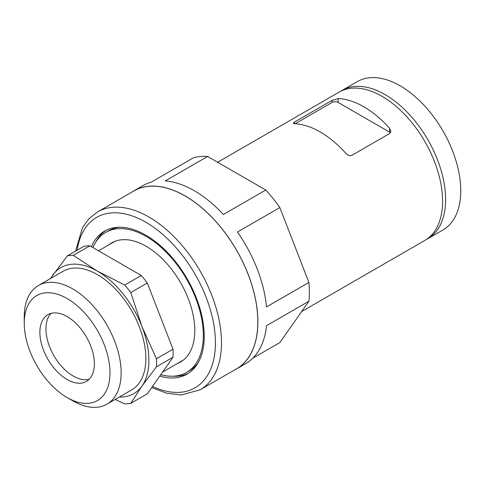 <?xml version="1.0" encoding="UTF-8"?>
<svg xmlns="http://www.w3.org/2000/svg" width="485" height="485" viewBox="0 0 485 485"><rect width="100%" height="100%" fill="white"/><g stroke="black" fill="none" stroke-linecap="round" stroke-linejoin="round"><path stroke-width="0.73" d="M389.594 128.301L390.849 131.265L389.594 133.557L352.049 155.236C349.897 156.012 347.878 155.43 345.993 153.472A85.639 49.446 -120 0 0 294.516 123.754L293.267 123.226L294.516 122.02L332.067 100.346L338.118 98.582A85.639 49.446 60 0 1 389.594 128.301L389.594 132.156L338.118 102.438A4.28 2.474 0 0 0 332.067 102.438L295.104 123.778M390.401 132.811A4.28 2.474 0 0 0 389.594 132.156M177.437 363.477A68.773 39.703 -120 0 0 194.782 330.503A68.773 39.703 -120 0 0 146.155 246.277A68.773 39.703 -120 0 0 108.925 244.81M92.938 247.58A80.843 46.675 60 0 1 105.73 232.412A80.843 46.675 60 0 1 186.573 279.087A80.843 46.675 60 0 1 186.573 372.444A80.843 46.675 60 0 1 160.753 374.681M105.73 232.412L108.458 230.842A80.843 46.675 60 0 1 119.765 227.235M198.074 362.877A80.843 46.675 60 0 1 189.302 370.867L186.573 372.444M95.915 241.918A82.559 47.663 60 0 1 106.112 230.278M188.617 373.177A82.559 47.663 60 0 1 173.436 376.184M91.459 246.726A82.559 47.663 60 0 1 104.572 231.102A82.559 47.663 60 0 1 187.131 278.772A82.559 47.663 60 0 1 187.131 374.099A82.559 47.663 60 0 1 159.753 376.099M340.743 91.253A85.639 49.446 60 0 1 342.234 90.331L357.372 81.589A85.639 49.446 60 0 1 443.011 131.035A85.639 49.446 60 0 1 443.011 229.926L427.873 238.668A85.639 49.446 60 0 1 426.333 239.493M342.234 90.331A85.639 49.446 60 0 1 427.873 139.777A85.639 49.446 60 0 1 427.873 238.668M217.65 162.257L339.203 92.077A85.639 49.446 60 0 1 424.848 141.523A85.639 49.446 60 0 1 424.848 240.414L301.664 311.534M131.774 192.163A102.772 59.334 60 0 1 133.83 190.878A102.772 59.334 60 0 1 236.595 250.212A102.772 59.334 60 0 1 236.595 368.879A102.772 59.334 60 0 1 234.455 370.013M97.533 211.927L133.872 190.951A102.687 59.285 60 0 1 236.553 250.236A102.687 59.285 60 0 1 236.553 368.806L200.22 389.782A102.687 59.285 60 0 0 200.22 271.212A102.687 59.285 60 0 0 97.533 211.927L89.131 218.541L82.559 227.513L75.508 251.163M252.77 358.215L279.839 342.586L308.896 301.24L266.507 325.714A102.772 59.334 60 0 1 245.683 363.635L236.595 368.879M133.83 190.878L142.911 185.634A102.772 59.334 60 0 1 151.144 182.202L193.539 157.728A102.772 59.334 60 0 1 207.622 156.473L165.233 180.941A102.772 59.334 60 0 1 223.361 214.503L265.75 190.029A102.772 59.334 60 0 1 279.839 207.556L237.444 232.03A102.772 59.334 60 0 1 266.507 306.932L308.896 282.458A102.772 59.334 60 0 1 308.896 301.24M308.896 282.458L279.839 207.556M265.75 190.029L207.622 156.473M141.262 275.48L124.718 285.034L97.406 271.133L73.332 255.365L89.877 245.81L141.262 275.48A81.359 46.972 60 0 1 147.301 282.991L172.993 349.212A81.359 46.972 60 0 1 172.993 357.263L147.301 393.814L130.756 403.368L141.984 386.03L156.449 366.818L172.993 357.263M89.877 245.81A81.359 46.972 60 0 0 83.838 246.35L67.294 255.904L50.428 278.578M130.756 403.368A81.359 46.972 60 0 1 124.718 403.908L115.181 399.422M124.718 285.034A81.359 46.972 60 0 1 130.756 292.546L147.301 282.991M50.846 278.341A72.792 42.031 60 0 1 52.829 275.116A72.792 42.031 60 0 1 97.406 271.133A72.792 42.031 60 0 1 141.984 326.593L130.756 292.546M67.294 255.904A81.359 46.972 60 0 1 73.332 255.365M156.449 366.818A81.359 46.972 60 0 0 156.449 358.761L141.984 326.593A72.792 42.031 60 0 1 141.984 386.03A72.792 42.031 60 0 1 119.358 397.009M24.25 323.301L24.25 316.869A68.512 39.558 60 0 1 38.442 285.501L63.147 271.236A68.512 39.558 60 0 1 131.659 310.794A68.512 39.558 60 0 1 131.659 389.91L106.955 404.175A68.512 39.558 60 0 1 72.695 400.78L67.124 397.561A60.637 35.005 60 0 1 24.25 323.301A60.637 35.005 60 0 1 67.124 298.548A60.637 35.005 60 0 1 109.998 372.807A60.637 35.005 60 0 1 67.124 397.561L72.695 400.78M89.185 379.264A38.539 22.249 60 0 1 73.18 376.027A38.539 22.249 60 0 1 48.906 344.835A38.539 22.249 60 0 1 51.125 313.346M67.124 379.519A38.539 22.249 60 0 1 41.946 345.562A38.539 22.249 60 0 1 47.857 314.68A38.539 22.249 60 0 1 86.397 336.929A38.539 22.249 60 0 1 86.397 381.428A38.539 22.249 60 0 1 67.124 379.519M156.449 358.761L172.993 349.212M38.442 285.501A68.512 39.558 60 0 1 106.955 325.059A68.512 39.558 60 0 1 106.955 404.175M294.516 123.754L294.516 122.02M77.145 250.218A98.4 56.812 60 0 1 150.999 225.452A98.4 56.812 60 0 1 215.425 341.901A98.4 56.812 60 0 1 152.502 386.418M338.118 102.438L338.118 98.582M332.067 102.438L332.067 100.346M151.69 387.576L166.81 393.262L181.323 394.948L200.22 389.782M114.866 241.378L98.534 250.812M183.379 360.046L162.608 372.037"/></g></svg>
